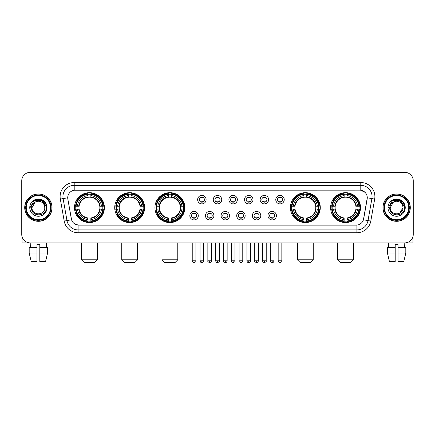 <?xml version="1.0" encoding="UTF-8"?>
<svg xmlns="http://www.w3.org/2000/svg" width="435" height="435" viewBox="0 0 435 435"><rect width="100%" height="100%" fill="white"/><g stroke="black" fill="none" stroke-linecap="round" stroke-linejoin="round"><path stroke-width="0.65" d="M330.605 207.625A14.948 14.948 0 0 0 345.553 222.579A14.948 14.948 0 0 0 360.506 207.625A14.948 14.948 0 0 0 345.553 192.678A14.948 14.948 0 0 0 330.605 207.625M114.715 207.625A14.948 14.948 0 0 0 129.668 222.579A14.948 14.948 0 0 0 144.616 207.625A14.948 14.948 0 0 0 129.668 192.678A14.948 14.948 0 0 0 114.715 207.625M154.942 207.625A14.948 14.948 0 0 0 169.889 222.579A14.948 14.948 0 0 0 184.837 207.625A14.948 14.948 0 0 0 169.889 192.678A14.948 14.948 0 0 0 154.942 207.625M290.384 207.625A14.948 14.948 0 0 0 305.332 222.579A14.948 14.948 0 0 0 320.285 207.625A14.948 14.948 0 0 0 305.332 192.678A14.948 14.948 0 0 0 290.384 207.625M74.494 207.625A14.948 14.948 0 0 0 89.447 222.579A14.948 14.948 0 0 0 104.395 207.625A14.948 14.948 0 0 0 89.447 192.678A14.948 14.948 0 0 0 74.494 207.625M198.289 215.668A4.23 4.23 0 0 1 194.059 219.898A4.23 4.23 0 0 1 189.829 215.668A4.23 4.23 0 0 1 194.059 211.437A4.23 4.23 0 0 1 198.289 215.668M191.52 215.668A2.539 2.539 0 0 0 194.059 218.207A2.539 2.539 0 0 0 196.598 215.668A2.539 2.539 0 0 0 194.059 213.128A2.539 2.539 0 0 0 191.52 215.668M213.917 215.668A4.23 4.23 0 0 1 209.686 219.898A4.23 4.23 0 0 1 205.456 215.668A4.23 4.23 0 0 1 209.686 211.437A4.23 4.23 0 0 1 213.917 215.668M207.147 215.668A2.539 2.539 0 0 0 209.686 218.207A2.539 2.539 0 0 0 212.226 215.668A2.539 2.539 0 0 0 209.686 213.128A2.539 2.539 0 0 0 207.147 215.668M229.544 215.668A4.23 4.23 0 0 1 225.314 219.898A4.23 4.23 0 0 1 221.083 215.668A4.23 4.23 0 0 1 225.314 211.437A4.23 4.23 0 0 1 229.544 215.668M222.774 215.668A2.539 2.539 0 0 0 225.314 218.207A2.539 2.539 0 0 0 227.853 215.668A2.539 2.539 0 0 0 225.314 213.128A2.539 2.539 0 0 0 222.774 215.668M245.171 215.668A4.23 4.23 0 0 1 240.941 219.898A4.23 4.23 0 0 1 236.711 215.668A4.23 4.23 0 0 1 240.941 211.437A4.23 4.23 0 0 1 245.171 215.668M238.402 215.668A2.539 2.539 0 0 0 240.941 218.207A2.539 2.539 0 0 0 243.48 215.668A2.539 2.539 0 0 0 240.941 213.128A2.539 2.539 0 0 0 238.402 215.668M260.799 215.668A4.23 4.23 0 0 1 256.563 219.898A4.23 4.23 0 0 1 252.333 215.668A4.23 4.23 0 0 1 256.563 211.437A4.23 4.23 0 0 1 260.799 215.668M254.029 215.668A2.539 2.539 0 0 0 256.563 218.207A2.539 2.539 0 0 0 259.102 215.668A2.539 2.539 0 0 0 256.563 213.128A2.539 2.539 0 0 0 254.029 215.668M276.421 215.668A4.23 4.23 0 0 1 272.19 219.898A4.23 4.23 0 0 1 267.96 215.668A4.23 4.23 0 0 1 272.19 211.437A4.23 4.23 0 0 1 276.421 215.668M269.651 215.668A2.539 2.539 0 0 0 272.19 218.207A2.539 2.539 0 0 0 274.73 215.668A2.539 2.539 0 0 0 272.19 213.128A2.539 2.539 0 0 0 269.651 215.668M206.103 199.643A4.23 4.23 0 0 1 201.873 203.879A4.23 4.23 0 0 1 197.642 199.643A4.23 4.23 0 0 1 201.873 195.413A4.23 4.23 0 0 1 206.103 199.643M199.333 199.643A2.539 2.539 0 0 0 201.873 202.183A2.539 2.539 0 0 0 204.412 199.643A2.539 2.539 0 0 0 201.873 197.109A2.539 2.539 0 0 0 199.333 199.643M221.73 199.643A4.23 4.23 0 0 1 217.5 203.879A4.23 4.23 0 0 1 213.27 199.643A4.23 4.23 0 0 1 217.5 195.413A4.23 4.23 0 0 1 221.73 199.643M214.961 199.643A2.539 2.539 0 0 0 217.5 202.183A2.539 2.539 0 0 0 220.039 199.643A2.539 2.539 0 0 0 217.5 197.109A2.539 2.539 0 0 0 214.961 199.643M237.358 199.643A4.23 4.23 0 0 1 233.127 203.879A4.23 4.23 0 0 1 228.897 199.643A4.23 4.23 0 0 1 233.127 195.413A4.23 4.23 0 0 1 237.358 199.643M230.588 199.643A2.539 2.539 0 0 0 233.127 202.183A2.539 2.539 0 0 0 235.667 199.643A2.539 2.539 0 0 0 233.127 197.109A2.539 2.539 0 0 0 230.588 199.643M252.985 199.643A4.23 4.23 0 0 1 248.755 203.879A4.23 4.23 0 0 1 244.519 199.643A4.23 4.23 0 0 1 248.755 195.413A4.23 4.23 0 0 1 252.985 199.643M246.215 199.643A2.539 2.539 0 0 0 248.755 202.183A2.539 2.539 0 0 0 251.289 199.643A2.539 2.539 0 0 0 248.755 197.109A2.539 2.539 0 0 0 246.215 199.643M268.607 199.643A4.23 4.23 0 0 1 264.377 203.879A4.23 4.23 0 0 1 260.146 199.643A4.23 4.23 0 0 1 264.377 195.413A4.23 4.23 0 0 1 268.607 199.643M261.837 199.643A2.539 2.539 0 0 0 264.377 202.183A2.539 2.539 0 0 0 266.916 199.643A2.539 2.539 0 0 0 264.377 197.109A2.539 2.539 0 0 0 261.837 199.643M284.234 199.643A4.23 4.23 0 0 1 280.004 203.879A4.23 4.23 0 0 1 275.774 199.643A4.23 4.23 0 0 1 280.004 195.413A4.23 4.23 0 0 1 284.234 199.643M277.465 199.643A2.539 2.539 0 0 0 280.004 202.183A2.539 2.539 0 0 0 282.543 199.643A2.539 2.539 0 0 0 280.004 197.109A2.539 2.539 0 0 0 277.465 199.643M64.206 221.078L60.324 199.078A14.105 14.105 0 0 1 74.211 182.526L360.789 182.526A14.105 14.105 0 0 1 374.676 199.078L370.794 221.078A14.105 14.105 0 0 1 356.907 232.73L78.093 232.73A14.105 14.105 0 0 1 64.206 221.078L66.979 220.588L63.102 198.588A11.283 11.283 0 0 1 74.211 185.343L360.789 185.343A11.283 11.283 0 0 1 371.898 198.588L368.021 220.588A11.283 11.283 0 0 1 356.907 229.908L78.093 229.908A11.283 11.283 0 0 1 66.979 220.588L71.557 219.778L67.844 199.078A7.618 7.618 0 0 1 75.342 190.138L359.658 190.138A7.618 7.618 0 0 1 367.156 199.078L363.676 218.821A7.618 7.618 0 0 1 356.178 225.118L78.822 225.118A7.618 7.618 0 0 1 71.324 218.821L67.844 199.078L67.811 196.625M75.837 209.039A13.681 13.681 0 0 1 75.837 206.217M291.727 209.039A13.681 13.681 0 0 1 291.727 206.217M156.279 209.039A13.681 13.681 0 0 1 156.279 206.217M116.058 209.039A13.681 13.681 0 0 1 116.058 206.217M331.948 209.039A13.681 13.681 0 0 1 331.948 206.217M24.713 207.625A13.681 13.681 0 0 0 38.394 221.306A13.681 13.681 0 0 0 52.069 207.625A13.681 13.681 0 0 0 38.394 193.95A13.681 13.681 0 0 0 24.713 207.625M382.93 207.625A13.681 13.681 0 0 0 396.606 221.306A13.681 13.681 0 0 0 410.287 207.625A13.681 13.681 0 0 0 396.606 193.95A13.681 13.681 0 0 0 382.93 207.625M74.211 182.526L74.211 190.225L359.658 190.138L360.789 190.225L365.041 192.368M356.178 225.118L78.822 225.118M78.093 232.73L78.093 225.08L74.026 223.416M374.676 199.078L367.276 197.773L363.442 219.778L370.794 221.078M413.25 180.829A8.461 8.461 0 0 0 404.789 172.369L30.211 172.369A8.461 8.461 0 0 0 21.75 180.829L21.75 234.421A8.461 8.461 0 0 0 30.211 242.888L404.789 242.888A8.461 8.461 0 0 0 413.25 234.421L413.25 180.829L413.25 234.421M21.75 180.829L21.75 234.421M404.789 172.369L30.211 172.369M30.336 247.401L30.211 242.888L404.789 242.888L404.664 247.401M22.033 236.591L22.033 242.888L54.75 242.888M29.188 247.401L29.188 253.039L31.195 261.5L29.188 253.039L29.188 247.401L36.98 247.401L36.98 244.579L39.802 244.579L39.802 247.401L47.594 247.401L47.594 253.039L45.588 261.5L47.594 253.039L39.802 253.039L39.802 247.401L39.802 261.5L45.588 261.5M46.572 242.888L46.447 247.401M36.98 247.401L36.98 261.5L31.195 261.5M29.188 253.039L36.98 253.039M50.52 207.625A12.131 12.131 0 0 0 38.394 195.5A12.131 12.131 0 0 0 26.263 207.625A12.131 12.131 0 0 0 38.394 219.757A12.131 12.131 0 0 0 50.52 207.625M51.085 207.625A12.691 12.691 0 0 0 38.394 194.934A12.691 12.691 0 0 0 25.698 207.625A12.691 12.691 0 0 0 38.394 220.322A12.691 12.691 0 0 0 51.085 207.625M51.928 207.625A13.539 13.539 0 0 0 38.394 194.092A13.539 13.539 0 0 0 24.855 207.625A13.539 13.539 0 0 0 38.394 221.165A13.539 13.539 0 0 0 51.928 207.625M44.539 205.934L44.767 207.625C45.158 215.852 31.624 215.852 32.016 207.625L35.202 202.106L36.812 201.454C33.653 202.313 31.896 204.368 31.543 207.625C30.863 217.326 46.659 217.076 46.371 207.625C46.42 204.95 45.425 202.737 43.391 200.986C41.542 199.638 39.482 199.105 37.22 199.399C41.39 199.725 43.826 201.905 44.539 205.934L44.767 207.625C45.158 215.852 31.624 215.852 32.016 207.625L35.202 202.106L36.812 201.454L35.202 202.106L32.016 207.625L35.202 202.106L36.812 201.454L35.202 202.106L32.016 207.625L35.202 202.106L36.812 201.454L35.202 202.106L32.016 207.625L35.202 202.106L36.812 201.454A6.373 6.373 0 0 1 44.539 205.934L44.767 207.625C45.158 215.852 31.624 215.852 32.016 207.625C31.624 215.852 45.158 215.852 44.767 207.625C45.158 215.852 31.624 215.852 32.016 207.625C31.624 215.852 45.158 215.852 44.767 207.625C45.158 215.852 31.624 215.852 32.016 207.625M29.759 207.625A8.629 8.629 0 0 0 38.394 216.26A8.629 8.629 0 0 0 47.023 207.625A8.629 8.629 0 0 0 38.394 198.996A8.629 8.629 0 0 0 29.759 207.625M37.22 199.399L34.234 200.426L30.08 207.625L34.234 200.426L42.548 200.426L46.703 207.625L42.548 200.426L34.234 200.426L30.08 207.625L34.234 200.426L42.548 200.426L46.703 207.625L42.548 200.426L34.234 200.426L30.08 207.625L34.234 200.426L42.548 200.426L46.703 207.625M94.52 262.631L84.368 262.631L81.546 259.809L97.342 259.809L94.52 262.631M90.855 220.98L90.855 221.545A13.991 13.991 0 0 0 103.361 209.039L102.796 209.039A13.425 13.425 0 0 1 90.855 220.98L90.855 219.675A12.131 12.131 0 0 0 101.491 209.039L99.784 209.039A10.435 10.435 0 0 0 90.855 197.289L90.855 194.276A13.425 13.425 0 0 1 102.796 206.217L103.361 206.217A13.991 13.991 0 0 0 90.855 193.711L90.855 194.276M76.092 209.039L75.527 209.039A13.991 13.991 0 0 0 88.033 221.545L88.033 220.98A13.425 13.425 0 0 1 76.092 209.039L77.397 209.039A12.131 12.131 0 0 0 88.033 219.675L88.033 217.968A10.435 10.435 0 0 0 99.784 209.039L100.202 209.039A10.848 10.848 0 0 1 90.855 218.386L90.855 219.675M88.033 194.276L88.033 193.711A13.991 13.991 0 0 0 75.527 206.217L76.092 206.217A13.425 13.425 0 0 1 88.033 194.276L88.033 195.581A12.131 12.131 0 0 0 77.397 206.217L79.105 206.217A10.435 10.435 0 0 0 88.033 217.968L88.033 218.386A10.848 10.848 0 0 1 78.686 209.039L77.397 209.039M76.12 209.039A13.398 13.398 0 0 1 76.12 206.217M90.855 194.304A13.398 13.398 0 0 0 88.033 194.304M102.769 206.217A13.398 13.398 0 0 1 102.769 209.039M102.796 206.217L101.491 206.217A12.131 12.131 0 0 0 90.855 195.581M101.491 209.039L102.796 209.039M88.033 219.675L88.033 220.98M99.784 206.217L101.491 206.217M90.855 217.984L90.855 218.386M88.033 217.968A10.435 10.435 0 0 1 79.105 209.039L78.686 209.039M90.855 220.953A13.398 13.398 0 0 1 88.033 220.953M77.397 206.217L76.092 206.217M88.033 197.267L88.033 195.581M90.855 197.289A10.435 10.435 0 0 0 79.105 206.217L78.686 206.217A10.848 10.848 0 0 1 88.033 196.87M90.855 197.272L90.855 196.87A10.848 10.848 0 0 1 100.202 206.217M77.707 200.013L76.908 200.013A14.665 14.665 0 0 1 104.112 207.625A14.665 14.665 0 0 1 76.908 215.243L77.707 215.243M134.741 262.631L124.589 262.631L121.767 259.809L137.563 259.809L134.741 262.631M131.076 220.98L131.076 221.545A13.991 13.991 0 0 0 143.583 209.039L143.017 209.039A13.425 13.425 0 0 1 131.076 220.98L131.076 219.675A12.131 12.131 0 0 0 141.712 209.039L140.005 209.039A10.435 10.435 0 0 0 131.076 197.289L131.076 194.276A13.425 13.425 0 0 1 143.017 206.217L143.583 206.217A13.991 13.991 0 0 0 131.076 193.711L131.076 194.276M116.314 209.039L115.748 209.039A13.991 13.991 0 0 0 128.254 221.545L128.254 220.98A13.425 13.425 0 0 1 116.314 209.039L117.619 209.039A12.131 12.131 0 0 0 128.254 219.675L128.254 217.968A10.435 10.435 0 0 0 140.005 209.039L140.423 209.039A10.848 10.848 0 0 1 131.076 218.386L131.076 219.675M128.254 194.276L128.254 193.711A13.991 13.991 0 0 0 115.748 206.217L116.314 206.217A13.425 13.425 0 0 1 128.254 194.276L128.254 195.581A12.131 12.131 0 0 0 117.619 206.217L119.326 206.217A10.435 10.435 0 0 0 128.254 217.968L128.254 218.386A10.848 10.848 0 0 1 118.907 209.039L117.619 209.039M116.341 209.039A13.398 13.398 0 0 1 116.341 206.217M131.076 194.304A13.398 13.398 0 0 0 128.254 194.304M142.99 206.217A13.398 13.398 0 0 1 142.99 209.039M143.017 206.217L141.712 206.217A12.131 12.131 0 0 0 131.076 195.581M141.712 209.039L143.017 209.039M128.254 219.675L128.254 220.98M140.005 206.217L141.712 206.217M131.076 217.984L131.076 218.386M128.254 217.968A10.435 10.435 0 0 1 119.326 209.039L118.907 209.039M131.076 220.953A13.398 13.398 0 0 1 128.254 220.953M117.619 206.217L116.314 206.217M128.254 197.267L128.254 195.581M131.076 197.289A10.435 10.435 0 0 0 119.326 206.217L118.907 206.217A10.848 10.848 0 0 1 128.254 196.87M131.076 197.272L131.076 196.87A10.848 10.848 0 0 1 140.423 206.217M117.928 200.013L117.129 200.013A14.665 14.665 0 0 1 144.333 207.625A14.665 14.665 0 0 1 117.129 215.243L117.928 215.243M174.968 262.631L164.811 262.631L161.989 259.809L177.784 259.809L174.968 262.631M171.298 220.98L171.298 221.545A13.991 13.991 0 0 0 183.809 209.039L183.238 209.039A13.425 13.425 0 0 1 171.298 220.98L171.298 219.675A12.131 12.131 0 0 0 181.933 209.039L180.231 209.039A10.435 10.435 0 0 0 171.298 197.289L171.298 194.276A13.425 13.425 0 0 1 183.238 206.217L183.809 206.217A13.991 13.991 0 0 0 171.298 193.711L171.298 194.276M156.535 209.039L155.969 209.039A13.991 13.991 0 0 0 168.475 221.545L168.475 220.98A13.425 13.425 0 0 1 156.535 209.039L157.84 209.039A12.131 12.131 0 0 0 168.475 219.675L168.475 217.968A10.435 10.435 0 0 0 180.231 209.039L180.645 209.039A10.848 10.848 0 0 1 171.298 218.386L171.298 219.675M168.475 194.276L168.475 193.711A13.991 13.991 0 0 0 155.969 206.217L156.535 206.217A13.425 13.425 0 0 1 168.475 194.276L168.475 195.581A12.131 12.131 0 0 0 157.84 206.217L159.547 206.217A10.435 10.435 0 0 0 168.475 217.968L168.475 218.386A10.848 10.848 0 0 1 159.128 209.039L157.84 209.039M156.567 209.039A13.398 13.398 0 0 1 156.567 206.217M171.298 194.304A13.398 13.398 0 0 0 168.475 194.304M183.211 206.217A13.398 13.398 0 0 1 183.211 209.039M183.238 206.217L181.933 206.217A12.131 12.131 0 0 0 171.298 195.581M181.933 209.039L183.238 209.039M168.475 219.675L168.475 220.98M180.231 206.217L181.933 206.217M171.298 217.984L171.298 218.386M168.475 217.968A10.435 10.435 0 0 1 159.547 209.039L159.128 209.039M171.298 220.953A13.398 13.398 0 0 1 168.475 220.953M157.84 206.217L156.535 206.217M168.475 197.267L168.475 195.581M171.298 197.289A10.435 10.435 0 0 0 159.547 206.217L159.128 206.217A10.848 10.848 0 0 1 168.475 196.87M171.298 197.272L171.298 196.87A10.848 10.848 0 0 1 180.645 206.217M158.155 200.013L157.356 200.013A14.665 14.665 0 0 1 184.554 207.625A14.665 14.665 0 0 1 157.356 215.243L158.155 215.243M310.411 262.631L300.259 262.631L297.437 259.809L313.233 259.809L310.411 262.631M306.746 220.98L306.746 221.545A13.991 13.991 0 0 0 319.252 209.039L318.686 209.039A13.425 13.425 0 0 1 306.746 220.98L306.746 219.675A12.131 12.131 0 0 0 317.381 209.039L315.674 209.039A10.435 10.435 0 0 0 306.746 197.289L306.746 194.276A13.425 13.425 0 0 1 318.686 206.217L319.252 206.217A13.991 13.991 0 0 0 306.746 193.711L306.746 194.276M291.983 209.039L291.417 209.039A13.991 13.991 0 0 0 303.924 221.545L303.924 220.98A13.425 13.425 0 0 1 291.983 209.039L293.288 209.039A12.131 12.131 0 0 0 303.924 219.675L303.924 217.968A10.435 10.435 0 0 0 315.674 209.039L316.093 209.039A10.848 10.848 0 0 1 306.746 218.386L306.746 219.675M303.924 194.276L303.924 193.711A13.991 13.991 0 0 0 291.417 206.217L291.983 206.217A13.425 13.425 0 0 1 303.924 194.276L303.924 195.581A12.131 12.131 0 0 0 293.288 206.217L294.995 206.217A10.435 10.435 0 0 0 303.924 217.968L303.924 218.386A10.848 10.848 0 0 1 294.577 209.039L293.288 209.039M292.01 209.039A13.398 13.398 0 0 1 292.01 206.217M306.746 194.304A13.398 13.398 0 0 0 303.924 194.304M318.659 206.217A13.398 13.398 0 0 1 318.659 209.039M318.686 206.217L317.381 206.217A12.131 12.131 0 0 0 306.746 195.581M317.381 209.039L318.686 209.039M303.924 219.675L303.924 220.98M315.674 206.217L317.381 206.217M306.746 217.984L306.746 218.386M303.924 217.968A10.435 10.435 0 0 1 294.995 209.039L294.577 209.039M306.746 220.953A13.398 13.398 0 0 1 303.924 220.953M293.288 206.217L291.983 206.217M303.924 197.267L303.924 195.581M306.746 197.289A10.435 10.435 0 0 0 294.995 206.217L294.577 206.217A10.848 10.848 0 0 1 303.924 196.87M306.746 197.272L306.746 196.87A10.848 10.848 0 0 1 316.093 206.217M293.598 200.013L292.798 200.013A14.665 14.665 0 0 1 320.002 207.625A14.665 14.665 0 0 1 292.798 215.243L293.598 215.243M350.632 262.631L340.48 262.631L337.658 259.809L353.454 259.809L350.632 262.631M346.967 220.98L346.967 221.545A13.991 13.991 0 0 0 359.473 209.039L358.908 209.039A13.425 13.425 0 0 1 346.967 220.98L346.967 219.675A12.131 12.131 0 0 0 357.603 209.039L355.895 209.039A10.435 10.435 0 0 0 346.967 197.289L346.967 194.276A13.425 13.425 0 0 1 358.908 206.217L359.473 206.217A13.991 13.991 0 0 0 346.967 193.711L346.967 194.276M332.204 209.039L331.639 209.039A13.991 13.991 0 0 0 344.145 221.545L344.145 220.98A13.425 13.425 0 0 1 332.204 209.039L333.509 209.039A12.131 12.131 0 0 0 344.145 219.675L344.145 217.968A10.435 10.435 0 0 0 355.895 209.039L356.314 209.039A10.848 10.848 0 0 1 346.967 218.386L346.967 219.675M344.145 194.276L344.145 193.711A13.991 13.991 0 0 0 331.639 206.217L332.204 206.217A13.425 13.425 0 0 1 344.145 194.276L344.145 195.581A12.131 12.131 0 0 0 333.509 206.217L335.216 206.217A10.435 10.435 0 0 0 344.145 217.968L344.145 218.386A10.848 10.848 0 0 1 334.798 209.039L333.509 209.039M332.231 209.039A13.398 13.398 0 0 1 332.231 206.217M346.967 194.304A13.398 13.398 0 0 0 344.145 194.304M358.88 206.217A13.398 13.398 0 0 1 358.88 209.039M358.908 206.217L357.603 206.217A12.131 12.131 0 0 0 346.967 195.581M357.603 209.039L358.908 209.039M344.145 219.675L344.145 220.98M355.895 206.217L357.603 206.217M346.967 217.984L346.967 218.386M344.145 217.968A10.435 10.435 0 0 1 335.216 209.039L334.798 209.039M346.967 220.953A13.398 13.398 0 0 1 344.145 220.953M333.509 206.217L332.204 206.217M344.145 197.267L344.145 195.581M346.967 197.289A10.435 10.435 0 0 0 335.216 206.217L334.798 206.217A10.848 10.848 0 0 1 344.145 196.87M346.967 197.272L346.967 196.87A10.848 10.848 0 0 1 356.314 206.217M333.819 200.013L333.02 200.013A14.665 14.665 0 0 1 360.224 207.625A14.665 14.665 0 0 1 333.02 215.243L333.819 215.243M201.03 202.041L201.03 201.639A2.164 2.164 0 0 0 202.721 201.639L202.721 202.041M202.721 197.251L202.721 197.653A2.164 2.164 0 0 0 201.03 197.653L201.03 197.251M216.652 202.041L216.652 201.639A2.164 2.164 0 0 0 218.348 201.639L218.348 202.041M218.348 197.251L218.348 197.653A2.164 2.164 0 0 0 216.652 197.653L216.652 197.251M232.279 202.041L232.279 201.639A2.164 2.164 0 0 0 233.97 201.639L233.97 202.041M233.97 197.251L233.97 197.653A2.164 2.164 0 0 0 232.279 197.653L232.279 197.251M247.906 202.041L247.906 201.639A2.164 2.164 0 0 0 249.598 201.639L249.598 202.041M249.598 197.251L249.598 197.653A2.164 2.164 0 0 0 247.906 197.653L247.906 197.251M263.534 202.041L263.534 201.639A2.164 2.164 0 0 0 265.225 201.639L265.225 202.041M265.225 197.251L265.225 197.653A2.164 2.164 0 0 0 263.534 197.653L263.534 197.251M279.156 202.041L279.156 201.639A2.164 2.164 0 0 0 280.852 201.639L280.852 202.041M280.852 197.251L280.852 197.653A2.164 2.164 0 0 0 279.156 197.653L279.156 197.251M193.216 218.06L193.216 217.658A2.164 2.164 0 0 0 194.907 217.658L194.907 218.06M194.907 213.275L194.907 213.677A2.164 2.164 0 0 0 193.216 213.677L193.216 213.275M208.838 218.06L208.838 217.658A2.164 2.164 0 0 0 210.535 217.658L210.535 218.06M210.535 213.275L210.535 213.677A2.164 2.164 0 0 0 208.838 213.677L208.838 213.275M224.465 218.06L224.465 217.658A2.164 2.164 0 0 0 226.162 217.658L226.162 218.06M226.162 213.275L226.162 213.677A2.164 2.164 0 0 0 224.465 213.677L224.465 213.275M240.093 218.06L240.093 217.658A2.164 2.164 0 0 0 241.784 217.658L241.784 218.06M241.784 213.275L241.784 213.677A2.164 2.164 0 0 0 240.093 213.677L240.093 213.275M255.72 218.06L255.72 217.658A2.164 2.164 0 0 0 257.411 217.658L257.411 218.06M257.411 213.275L257.411 213.677A2.164 2.164 0 0 0 255.72 213.677L255.72 213.275M271.348 218.06L271.348 217.658A2.164 2.164 0 0 0 273.039 217.658L273.039 218.06M273.039 213.275L273.039 213.677A2.164 2.164 0 0 0 271.348 213.677L271.348 213.275M412.967 236.591L412.967 242.888L380.25 242.888M395.197 247.401L395.197 253.039L387.406 253.039L389.412 261.5L387.406 253.039L387.406 247.401L395.197 247.401L395.197 244.579L398.02 244.579L398.02 247.401L405.811 247.401L405.811 253.039L403.805 261.5L405.811 253.039L398.02 253.039L398.02 247.401M395.197 253.039L395.197 261.5L389.412 261.5M403.805 261.5L398.02 261.5L398.02 253.039M388.428 242.888L388.553 247.401M408.737 207.625A12.131 12.131 0 0 0 396.606 195.5A12.131 12.131 0 0 0 384.48 207.625A12.131 12.131 0 0 0 396.606 219.757A12.131 12.131 0 0 0 408.737 207.625M409.302 207.625A12.691 12.691 0 0 0 396.606 194.934A12.691 12.691 0 0 0 383.915 207.625A12.691 12.691 0 0 0 396.606 220.322A12.691 12.691 0 0 0 409.302 207.625M410.145 207.625A13.539 13.539 0 0 0 396.606 194.092A13.539 13.539 0 0 0 383.072 207.625A13.539 13.539 0 0 0 396.606 221.165A13.539 13.539 0 0 0 410.145 207.625M402.756 205.934L402.984 207.625L402.756 205.934L402.984 207.625L402.756 205.934L402.984 207.625L402.756 205.934L402.984 207.625L402.756 205.934L402.984 207.625L399.798 213.15L402.984 207.625C403.375 215.852 389.842 215.852 390.233 207.625L393.419 202.106L395.029 201.454C391.87 202.313 390.113 204.368 389.76 207.625C389.08 217.326 404.876 217.076 404.588 207.625C404.637 204.95 403.642 202.737 401.608 200.986C399.76 199.638 397.699 199.105 395.437 199.399C399.607 199.725 402.043 201.905 402.756 205.934L402.984 207.625L399.798 213.15L402.984 207.625C403.375 215.852 389.842 215.852 390.233 207.625L393.419 202.106L395.029 201.454L393.419 202.106L390.233 207.625L393.419 202.106L395.029 201.454L393.419 202.106L390.233 207.625L393.419 202.106L395.029 201.454L393.419 202.106L390.233 207.625L393.419 202.106L395.029 201.454L393.419 202.106L390.233 207.625L393.419 202.106L395.029 201.454A6.373 6.373 0 0 1 402.756 205.934L402.984 207.625C403.375 215.852 389.842 215.852 390.233 207.625C389.842 215.852 403.375 215.852 402.984 207.625C403.375 215.852 389.842 215.852 390.233 207.625M387.976 207.625A8.629 8.629 0 0 0 396.606 216.26A8.629 8.629 0 0 0 405.241 207.625A8.629 8.629 0 0 0 396.606 198.996A8.629 8.629 0 0 0 387.976 207.625M388.297 207.625L392.452 200.426L400.765 200.426L404.92 207.625L400.765 200.426L392.452 200.426L388.297 207.625L392.452 200.426L400.765 200.426L404.92 207.625L400.765 200.426L392.452 200.426L388.297 207.625L392.452 200.426L400.765 200.426L404.92 207.625L400.765 200.426L392.452 200.426L388.297 207.625L392.452 200.426L400.765 200.426L404.92 207.625L400.765 200.426L392.452 200.426L388.297 207.625L392.452 200.426L395.437 199.399L392.452 200.426L388.297 207.625L392.452 200.426L395.437 199.399L392.452 200.426L388.297 207.625L392.452 200.426L400.765 200.426L404.92 207.625L400.765 200.426M360.789 182.526L360.789 190.225M60.324 199.078L63.102 198.588A11.283 11.283 0 0 1 62.928 196.625M63.102 198.588L67.724 197.773M356.907 225.08L356.907 232.73M90.855 217.968A10.435 10.435 0 0 0 99.784 209.039M88.033 221.078A13.523 13.523 0 0 0 90.855 221.078M102.894 209.039A13.523 13.523 0 0 0 102.894 206.217M90.855 194.179A13.523 13.523 0 0 0 88.033 194.179M131.076 217.968A10.435 10.435 0 0 0 140.005 209.039M128.254 221.078A13.523 13.523 0 0 0 131.076 221.078M143.115 209.039A13.523 13.523 0 0 0 143.115 206.217M131.076 194.179A13.523 13.523 0 0 0 128.254 194.179M171.298 217.968A10.435 10.435 0 0 0 180.231 209.039M168.475 221.078A13.523 13.523 0 0 0 171.298 221.078M183.336 209.039A13.523 13.523 0 0 0 183.336 206.217M171.298 194.179A13.523 13.523 0 0 0 168.475 194.179M306.746 217.968A10.435 10.435 0 0 0 315.674 209.039M303.924 221.078A13.523 13.523 0 0 0 306.746 221.078M318.784 209.039A13.523 13.523 0 0 0 318.784 206.217M306.746 194.179A13.523 13.523 0 0 0 303.924 194.179M346.967 217.968A10.435 10.435 0 0 0 355.895 209.039M344.145 221.078A13.523 13.523 0 0 0 346.967 221.078M359.005 209.039A13.523 13.523 0 0 0 359.005 206.217M346.967 194.179A13.523 13.523 0 0 0 344.145 194.179M201.873 260.799L200.04 260.799C200.361 262.104 200.97 262.713 201.873 262.631L201.873 260.799L203.705 260.799L203.705 242.888M217.5 260.799L215.668 260.799C215.988 262.104 216.597 262.713 217.5 262.631L217.5 260.799L219.332 260.799L219.332 242.888M233.127 260.799L231.295 260.799C231.61 262.104 232.225 262.713 233.127 262.631L233.127 260.799L234.96 260.799L234.96 242.888M248.755 260.799L246.917 260.799C247.238 262.104 247.852 262.713 248.755 262.631L248.755 260.799L250.587 260.799L250.587 242.888M264.377 260.799L262.544 260.799C262.865 262.104 263.474 262.713 264.377 262.631L264.377 260.799L266.215 260.799L266.215 242.888M280.004 260.799L278.172 260.799C278.492 262.104 279.101 262.713 280.004 262.631L280.004 260.799L281.837 260.799L281.837 242.888M194.059 260.799L192.226 260.799C191.857 261.381 192.466 261.995 194.059 262.631L194.059 260.799L195.897 260.799L195.897 242.888M209.686 260.799L207.854 260.799C207.484 261.381 208.093 261.995 209.686 262.631L209.686 260.799L211.519 260.799L211.519 242.888M225.314 260.799L223.481 260.799C223.106 261.381 223.72 261.995 225.314 262.631L225.314 260.799L227.146 260.799L227.146 242.888M240.941 260.799L239.103 260.799C238.733 261.381 239.342 261.995 240.941 262.631L240.941 260.799L242.773 260.799L242.773 242.888M256.563 260.799L254.731 260.799C254.361 261.381 254.97 261.995 256.563 262.631L256.563 260.799L258.401 260.799L258.401 242.888M272.19 260.799L270.358 260.799C269.988 261.381 270.597 261.995 272.19 262.631L272.19 260.799L274.023 260.799L274.023 242.888M97.342 242.888L97.342 259.809M81.546 242.888L81.546 259.809M137.563 242.888L137.563 259.809M121.767 242.888L121.767 259.809M177.784 242.888L177.784 259.809M161.989 242.888L161.989 259.809M313.233 242.888L313.233 259.809M297.437 242.888L297.437 259.809M353.454 242.888L353.454 259.809M337.658 242.888L337.658 259.809M200.04 260.799L200.04 242.888M203.705 260.799C204.08 261.381 203.466 261.995 201.873 262.631M215.668 260.799L215.668 242.888M219.332 260.799C219.708 261.381 219.093 261.995 217.5 262.631M231.295 260.799L231.295 242.888M234.96 260.799C235.33 261.381 234.721 261.995 233.127 262.631M246.917 260.799L246.917 242.888M250.587 260.799C250.957 261.381 250.348 261.995 248.755 262.631M262.544 260.799L262.544 242.888M266.215 260.799C266.584 261.381 265.975 261.995 264.377 262.631M278.172 260.799L278.172 242.888M281.837 260.799C282.212 261.381 281.597 261.995 280.004 262.631M192.226 260.799L192.226 242.888M195.897 260.799C196.267 261.381 195.658 261.995 194.059 262.631M207.854 260.799L207.854 242.888M211.519 260.799C211.894 261.381 211.279 261.995 209.686 262.631M223.481 260.799L223.481 242.888M227.146 260.799C226.825 262.104 226.216 262.713 225.314 262.631M239.103 260.799L239.103 242.888M242.773 260.799C242.453 262.104 241.844 262.713 240.941 262.631M254.731 260.799L254.731 242.888M258.401 260.799C258.08 262.104 257.466 262.713 256.563 262.631M270.358 260.799L270.358 242.888M274.023 260.799C273.707 262.104 273.093 262.713 272.19 262.631"/></g></svg>
